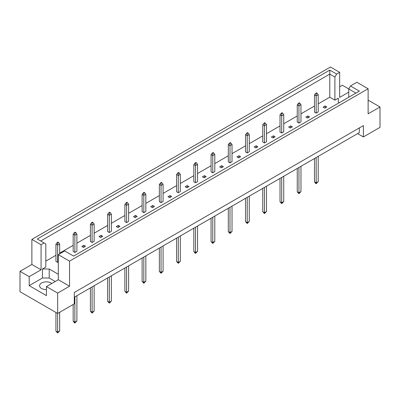 <?xml version="1.0" encoding="UTF-8"?>
<svg xmlns="http://www.w3.org/2000/svg" width="400" height="400" viewBox="0 0 400 400"><rect width="100%" height="100%" fill="white"/><g stroke="black" fill="none" stroke-linecap="round" stroke-linejoin="round"><path stroke-width="0.6" d="M46.43 289.61A6.72 3.88 180 0 1 41.545 288.475A6.72 3.88 180 0 1 39.58 285.735A6.72 3.88 180 0 1 43.725 282.15A6.72 3.88 180 0 1 51.045 282.99A6.72 3.88 180 0 1 51.79 283.5M348.75 97.235L348.75 88.97L350.475 85.985L356.895 82.275L368.125 88.76L368.125 113.835L380 106.98L368.77 100.495L368.125 100.865M316.175 113.11L316.175 95.87L314.48 94.89L314.48 112.13L316.175 113.11L318.215 111.935L318.215 94.695L316.175 95.87L316.175 93.6L316.99 93.13L316.515 92.855L315.7 93.325L316.175 93.6M324.795 108.135L326.83 106.96L325.135 105.98L323.1 107.155L324.795 108.135M318.215 103.865L329.785 97.185L334.905 100.14L338.3 98.185L338.3 102.1L339.31 102.685M45.82 261.13L55.93 255.29M59.665 253.135L73.17 245.34M76.9 243.185L90.405 235.39M94.14 233.235L107.64 225.435M111.375 223.28L124.88 215.485M128.61 213.33L142.115 205.535M145.845 203.38L159.35 195.58M163.085 193.425L176.59 185.63M180.32 183.475L193.825 175.68M197.555 173.525L211.06 165.73M214.795 163.575L228.3 155.775M232.03 153.62L245.535 145.825M249.265 143.67L262.77 135.875M266.505 133.72L280.01 125.92M283.74 123.765L297.245 115.97M300.975 113.815L314.48 106.02M58.305 274.255L49.215 269.005L42.43 269.005L45.82 267.045L45.82 243.96L37.25 239.01L329.785 70.12L336.63 74.07L339.655 72.325L330.46 67.015L31.875 239.405L41.07 244.71L44.095 242.965M305.86 117.105L307.56 118.085L309.595 116.91L307.9 115.93L305.86 117.105M298.94 123.06L298.94 105.825L297.245 104.845L297.245 122.085L298.94 123.06L300.975 121.885L300.975 104.65L298.94 105.825L298.94 103.55L299.755 103.08L299.28 102.805L298.465 103.275L298.94 103.55M288.625 127.06L290.32 128.04L292.36 126.86L290.66 125.885L288.625 127.06M281.705 133.015L281.705 115.775L280.01 114.795L280.01 132.035L281.705 133.015L283.74 131.84L283.74 114.6L281.705 115.775L281.705 113.5L282.52 113.03L282.045 112.76L281.23 113.23L281.705 113.5M271.39 137.01L273.085 137.99L275.12 136.815L273.425 135.835L271.39 137.01M264.465 142.965L264.465 125.725L262.77 124.745L262.77 141.985L264.465 142.965L266.505 141.79L266.505 124.55L264.465 125.725L264.465 123.455L265.28 122.985L264.805 122.71L263.99 123.18L264.465 123.455M254.155 146.96L255.85 147.94L257.885 146.765L256.19 145.785L254.155 146.96M247.23 152.915L247.23 135.675L245.535 134.7L245.535 151.935L247.23 152.915L249.265 151.74L249.265 134.5L247.23 135.675L247.23 133.405L248.045 132.935L247.57 132.66L246.755 133.13L247.23 133.405M236.915 156.915L238.615 157.89L240.65 156.715L238.95 155.735L236.915 156.915M229.995 162.87L229.995 145.63L228.3 144.65L228.3 161.89L229.995 162.87L232.03 161.69L232.03 144.455L229.995 145.63L229.995 143.355L230.81 142.885L230.335 142.61L229.52 143.08L229.995 143.355M219.68 166.865L221.375 167.845L223.41 166.67L221.715 165.69L219.68 166.865M212.76 172.82L212.76 155.58L211.06 154.6L211.06 171.84L212.76 172.82L214.795 171.645L214.795 154.405L212.76 155.58L212.76 153.31L213.57 152.84L213.095 152.565L212.285 153.035L212.76 153.31M202.445 176.815L204.14 177.795L206.175 176.62L204.48 175.64L202.445 176.815M195.52 182.77L195.52 165.53L193.825 164.55L193.825 181.79L195.52 182.77L197.555 181.595L197.555 164.355L195.52 165.53L195.52 163.26L196.335 162.79L195.86 162.515L195.045 162.985L195.52 163.26M185.205 186.765L186.905 187.745L188.94 186.57L187.24 185.59L185.205 186.765M178.285 192.72L178.285 175.485L176.59 174.505L176.59 191.745L178.285 192.72L180.32 191.545L180.32 174.31L178.285 175.485L178.285 173.21L179.1 172.74L178.625 172.465L177.81 172.935L178.285 173.21M167.97 196.72L169.665 197.7L171.7 196.525L170.005 195.545L167.97 196.72M161.05 202.675L161.05 185.435L159.35 184.455L159.35 201.695L161.05 202.675L163.085 201.5L163.085 184.26L161.05 185.435L161.05 183.16L161.86 182.69L161.385 182.42L160.575 182.89L161.05 183.16M150.735 206.67L152.43 207.65L154.465 206.475L152.77 205.495L150.735 206.67M143.81 212.625L143.81 195.385L142.115 194.405L142.115 211.645L143.81 212.625L145.845 211.45L145.845 194.21L143.81 195.385L143.81 193.115L144.625 192.645L144.15 192.37L143.335 192.84L143.81 193.115M133.495 216.62L135.195 217.6L137.23 216.425L135.535 215.445L133.495 216.62M126.575 222.575L126.575 205.34L124.88 204.36L124.88 221.595L126.575 222.575L128.61 221.4L128.61 204.16L126.575 205.34L126.575 203.065L127.39 202.595L126.915 202.32L126.1 202.79L126.575 203.065M116.26 226.575L117.955 227.55L119.99 226.375L118.295 225.395L116.26 226.575M109.34 232.53L109.34 215.29L107.64 214.31L107.64 231.55L109.34 232.53L111.375 231.355L111.375 214.115L109.34 215.29L109.34 213.015L110.155 212.545L109.68 212.27L108.865 212.74L109.34 213.015M99.025 236.525L100.72 237.505L102.755 236.33L101.06 235.35L99.025 236.525M92.1 242.48L92.1 225.24L90.405 224.26L90.405 241.5L92.1 242.48L94.14 241.305L94.14 224.065L92.1 225.24L92.1 222.97L92.915 222.5L92.44 222.225L91.625 222.695L92.1 222.97M81.785 246.475L83.485 247.455L85.52 246.28L83.825 245.3L81.785 246.475M74.865 252.43L74.865 235.19L73.17 234.21L73.17 251.45L74.865 252.43L76.9 251.255L76.9 234.015L74.865 235.19L74.865 232.92L75.68 232.45L75.205 232.175L74.39 232.645L74.865 232.92M58.445 242.4L57.97 242.125L57.155 242.595L57.63 242.87L58.445 242.4L59.665 243.97L57.63 245.145L55.93 244.165L55.93 261.405L57.63 262.38L58.305 261.99M20 271.335L29.195 276.645L41.07 269.785L31.875 264.48L20 271.335L20 291.71L57.665 313.45L74.29 303.855L74.29 292.49L363.375 125.59L363.375 136.95L380 127.35L380 106.98M348.75 92.15L339.655 97.4L339.655 72.325M348.765 88.945L342.335 85.235L339.655 86.78M350.475 85.985L359.355 91.11L73.61 256.085L64.725 250.955L58.305 254.665L69.54 261.15L368.125 88.76M55.255 281.5L49.215 278.015L42.43 278.015L29.195 285.655L46.43 295.605L46.43 286.595L57.665 293.08L69.54 286.225L58.305 279.74L58.305 254.665M69.54 286.225L69.54 261.15M41.07 269.785L41.07 244.71M31.875 264.48L31.875 239.405M29.195 285.655L29.195 276.645M57.665 293.08L57.665 313.45M357.605 133.62L363.375 136.95M46.43 286.595L58.305 279.74M359.305 127.94L359.305 132.64L74.29 297.195M329.785 97.185L329.785 74.1L40.695 241M334.905 100.14L334.905 77.06L329.785 74.1L329.785 70.12M336.63 74.07L334.905 77.06M338.3 102.1L338.3 98.185M355.91 93.1L348.75 88.97M42.43 278.015L42.43 269.005M49.215 278.015L49.215 269.005M325.135 105.98L325.135 107.94M307.9 115.93L307.9 117.89M290.66 125.885L290.66 127.84M273.425 135.835L273.425 137.795M256.19 145.785L256.19 147.745M238.95 155.735L238.95 157.695M221.715 165.69L221.715 167.65M204.48 175.64L204.48 177.6M187.24 185.59L187.24 187.55M170.005 195.545L170.005 197.5M152.77 205.495L152.77 207.455M135.535 215.445L135.535 217.405M118.295 225.395L118.295 227.355M101.06 235.35L101.06 237.31M83.825 245.3L83.825 247.26M316.175 157.54L316.175 182.85L318.215 181.675L318.215 156.365M314.48 158.52L314.48 181.87L316.175 182.85L316.175 183.71L315.7 183.44L314.48 181.87M318.215 181.675L316.175 183.71M314.48 94.89L315.7 93.325M316.99 93.13L318.215 94.695M298.94 167.49L298.94 192.8L300.975 191.625L300.975 166.315M297.245 168.47L297.245 191.82L298.94 192.8L298.94 193.665L297.245 191.82M300.975 191.625L298.94 193.665M297.245 104.845L298.465 103.275M299.755 103.08L300.975 104.65M281.705 177.445L281.705 202.755L283.74 201.58L283.74 176.265M280.01 178.42L280.01 201.775L281.705 202.755L281.705 203.615L280.01 201.775M283.74 201.58L281.705 203.615M280.01 114.795L281.23 113.23M282.52 113.03L283.74 114.6M264.465 187.395L264.465 212.705L266.505 211.53L266.505 186.22M262.77 188.375L262.77 211.725L264.465 212.705L264.465 213.565L262.77 211.725M266.505 211.53L264.465 213.565M262.77 124.745L263.99 123.18M265.28 122.985L266.505 124.55M247.23 197.345L247.23 222.655L249.265 221.48L249.265 196.17M245.535 198.325L245.535 221.675L247.23 222.655L247.23 223.52L245.535 221.675M249.265 221.48L247.23 223.52M245.535 134.7L246.755 133.13M248.045 132.935L249.265 134.5M229.995 207.295L229.995 232.605L232.03 231.43L232.03 206.12M228.3 208.275L228.3 231.63L229.995 232.605L229.995 233.47L228.3 231.63M232.03 231.43L229.995 233.47M228.3 144.65L229.52 143.08M230.81 142.885L232.03 144.455M212.76 217.25L212.76 242.56L214.795 241.385L214.795 216.075M211.06 218.23L211.06 241.58L212.76 242.56L212.76 243.42L211.06 241.58M214.795 241.385L212.76 243.42M211.06 154.6L212.285 153.035M213.57 152.84L214.795 154.405M195.52 227.2L195.52 252.51L197.555 251.335L197.555 226.025M193.825 228.18L193.825 251.53L195.52 252.51L195.52 253.37L195.045 253.1L193.825 251.53M197.555 251.335L195.52 253.37M193.825 164.55L195.045 162.985M196.335 162.79L197.555 164.355M178.285 237.15L178.285 262.46L180.32 261.285L180.32 235.975M176.59 238.13L176.59 261.48L178.285 262.46L178.285 263.325L176.59 261.48M180.32 261.285L178.285 263.325M176.59 174.505L177.81 172.935M179.1 172.74L180.32 174.31M161.05 247.105L161.05 272.415L163.085 271.24L163.085 245.925M159.35 248.08L159.35 271.435L161.05 272.415L161.05 273.275L159.35 271.435M163.085 271.24L161.05 273.275M159.35 184.455L160.575 182.89M161.86 182.69L163.085 184.26M143.81 257.055L143.81 282.365L145.845 281.19L145.845 255.88M142.115 258.035L142.115 281.385L143.81 282.365L143.81 283.225L142.115 281.385M145.845 281.19L143.81 283.225M142.115 194.405L143.335 192.84M144.625 192.645L145.845 194.21M126.575 267.005L126.575 292.315L128.61 291.14L128.61 265.83M124.88 267.985L124.88 291.335L126.575 292.315L126.575 293.18L124.88 291.335M128.61 291.14L126.575 293.18M124.88 204.36L126.1 202.79M127.39 202.595L128.61 204.16M109.34 276.955L109.34 302.265L111.375 301.09L111.375 275.78M107.64 277.935L107.64 301.29L109.34 302.265L109.34 303.13L107.64 301.29M111.375 301.09L109.34 303.13M107.64 214.31L108.865 212.74M110.155 212.545L111.375 214.115M92.1 286.91L92.1 312.22L94.14 311.045L94.14 285.735M90.405 287.89L90.405 311.24L92.1 312.22L92.1 313.08L90.405 311.24M94.14 311.045L92.1 313.08M90.405 224.26L91.625 222.695M92.915 222.5L94.14 224.065M74.865 296.86L74.865 322.17L76.9 320.995L76.9 295.685M73.17 304.5L73.17 321.19L74.865 322.17L74.865 323.03L74.39 322.76L73.17 321.19M76.9 320.995L74.865 323.03M73.17 234.21L74.39 232.645M75.68 232.45L76.9 234.015M57.63 313.435L57.63 332.12L59.665 330.945L59.665 312.295M55.93 312.455L55.93 331.14L57.63 332.12L57.63 332.985L55.93 331.14M59.665 330.945L57.63 332.985M57.63 262.38L57.63 242.87M55.93 244.165L57.155 242.595M59.665 253.88L59.665 243.97"/></g></svg>
